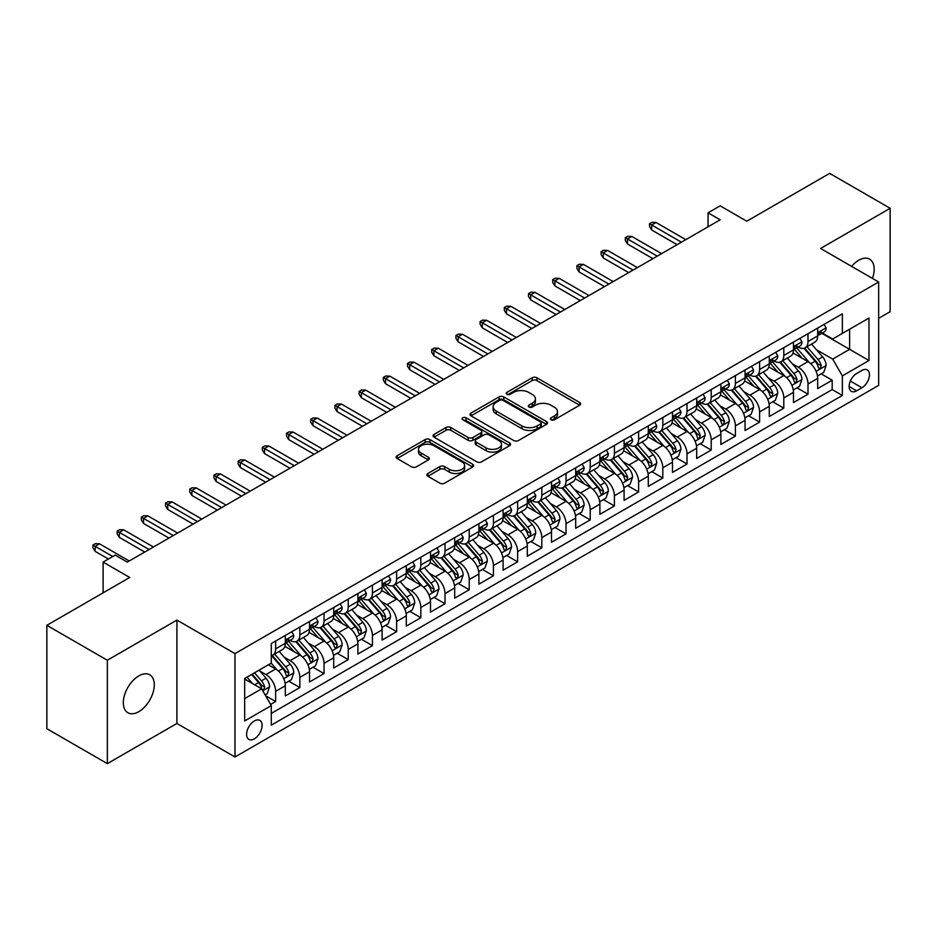 <?xml version="1.0" encoding="UTF-8"?>
<svg xmlns="http://www.w3.org/2000/svg" width="937" height="937" viewBox="0 0 937 937"><rect width="100%" height="100%" fill="white"/><g stroke="black" fill="none" stroke-linecap="round" stroke-linejoin="round"><path stroke-width="1.41" d="M551.085 419.788A2.354 1.359 0 0 0 554.411 419.788L579.64 405.217A3.361 1.944 0 0 0 580.624 403.835A3.361 1.944 0 0 0 579.64 402.465L536.889 377.787A3.361 1.944 0 0 0 532.146 377.787L506.905 392.357A2.354 1.359 0 0 0 506.214 393.317A2.354 1.359 0 0 0 506.905 394.278A2.354 1.359 0 0 0 510.232 394.278L513.499 392.392A10.752 6.208 0 0 1 528.702 392.392L532.263 394.442A10.752 6.208 0 0 1 535.414 398.834A10.752 6.208 0 0 1 532.263 403.226L528.995 405.112A2.354 1.359 0 0 0 528.304 406.072A2.354 1.359 0 0 0 528.995 407.033A2.354 1.359 0 0 0 532.321 407.033L535.589 405.147A10.752 6.208 0 0 1 550.792 405.147L554.353 407.197A10.752 6.208 0 0 1 557.492 411.589A10.752 6.208 0 0 1 554.353 415.981L551.085 417.867A2.354 1.359 0 0 0 550.394 418.827A2.354 1.359 0 0 0 551.085 419.788L551.085 417.867M138.805 711.663A21.902 12.649 120 0 0 153.106 692.361A21.902 12.649 120 0 0 149.756 674.804A21.902 12.649 120 0 0 138.805 675.893A21.902 12.649 120 0 0 124.492 695.195A21.902 12.649 120 0 0 127.854 712.741A21.902 12.649 120 0 0 138.805 711.663M872.452 278.406A21.902 12.649 120 0 0 869.641 259.186A21.902 12.649 120 0 0 858.69 260.263A21.902 12.649 120 0 0 851.592 266.366M254.349 738.836A10.951 6.325 120 0 0 261.505 729.185A10.951 6.325 120 0 0 259.818 720.401A10.951 6.325 120 0 0 254.349 720.951A10.951 6.325 120 0 0 247.192 730.602A10.951 6.325 120 0 0 248.867 739.375A10.951 6.325 120 0 0 254.349 738.836M427.869 473.501A3.361 1.944 0 0 0 426.885 474.872A3.361 1.944 0 0 0 427.869 476.242L439.863 483.176A3.361 1.944 0 0 0 444.618 483.176L472.646 466.989A3.361 1.944 0 0 0 473.63 465.619A3.361 1.944 0 0 0 472.646 464.248L429.884 439.558A3.361 1.944 0 0 0 425.14 439.558L397.112 455.745A3.361 1.944 0 0 0 396.128 457.115A3.361 1.944 0 0 0 397.112 458.486L411.601 466.849A3.361 1.944 0 0 0 416.356 466.849L428.35 459.926A3.361 1.944 0 0 0 429.333 458.556A3.361 1.944 0 0 0 428.35 457.186L421.158 453.039A8.983 5.189 0 0 1 418.523 449.373A8.983 5.189 0 0 1 424.074 444.571A8.983 5.189 0 0 1 433.866 445.696L462.011 461.953A8.983 5.189 0 0 1 464.647 465.619A8.983 5.189 0 0 1 459.095 470.409A8.983 5.189 0 0 1 449.303 469.285L444.618 466.579A3.361 1.944 0 0 0 439.863 466.579L427.869 473.501L427.869 476.242M878.66 318.322L890.15 311.681L890.15 208.295L829.655 173.368L746.777 221.226L720.155 205.847L708.056 212.84L720.155 219.82L127.303 562.106L115.204 555.114L103.105 562.106L103.105 592.84M107.345 660.245L107.345 763.632L176.917 723.469L176.917 620.083L107.345 660.245L46.85 625.319L129.728 577.473L103.105 562.106M176.917 620.083L234.988 653.604L878.66 281.99L878.66 385.376L234.988 756.991L234.988 653.604M890.15 208.295L820.578 248.457L878.66 281.99M513.734 440.519A3.361 1.944 0 0 0 518.489 440.519L546.505 424.344A3.361 1.944 0 0 0 547.489 422.974A3.361 1.944 0 0 0 546.505 421.603L503.755 396.913A3.361 1.944 0 0 0 499.011 396.913L470.983 413.1A3.361 1.944 0 0 0 469.999 414.47A3.361 1.944 0 0 0 470.983 415.841L513.734 440.519M463.721 420.291A2.354 1.359 0 0 1 466.111 420.619L466.111 417.832L509.576 442.92A3.361 1.944 0 0 1 510.56 444.29A3.361 1.944 0 0 1 509.576 445.661L481.548 461.847A3.361 1.944 0 0 1 476.804 461.847L434.042 437.169L446.035 430.294L446.035 427.495L434.042 434.417A3.361 1.944 0 0 0 433.058 435.787A3.361 1.944 0 0 0 434.042 437.169L434.042 434.417M446.035 430.294A3.361 1.944 0 0 1 450.791 430.294L450.791 427.495A3.361 1.944 0 0 0 446.035 427.495M450.791 427.495L468.125 437.509A3.361 1.944 0 0 0 472.88 437.509L480.833 432.917A3.361 1.944 0 0 0 481.817 431.547A3.361 1.944 0 0 0 480.833 430.165L462.784 419.753A2.354 1.359 0 0 1 462.093 418.792A2.354 1.359 0 0 1 463.546 417.539A2.354 1.359 0 0 1 466.111 417.832M107.345 763.632L46.85 728.705L46.85 625.319M270.617 704.425L275.642 701.532L265.604 695.734M259.889 671.056L265.967 674.57A13.692 7.906 60 0 1 275.642 691.33L285.316 685.743L285.316 695.945L299.84 687.559L288.83 681.199M284.087 657.083L290.165 660.597A13.692 7.906 60 0 1 299.84 677.357L309.515 671.77L309.515 681.972L324.038 673.586L313.028 667.238M308.285 643.122L314.363 646.624A13.692 7.906 60 0 1 324.038 663.384L333.713 657.797L333.713 667.999L348.236 659.613L337.226 653.265M332.483 629.149L338.562 632.651A13.692 7.906 60 0 1 348.236 649.423L357.911 643.836L357.911 654.026L372.434 645.652L361.424 639.292M356.681 615.176L362.76 618.689A13.692 7.906 60 0 1 372.434 635.45L382.109 629.863L382.109 640.065L396.632 631.679L385.622 625.319M380.879 601.203L386.958 604.716A13.692 7.906 60 0 1 396.632 621.477L406.307 615.89L406.307 626.092L420.83 617.706L409.82 611.346M405.077 587.23L411.156 590.743A13.692 7.906 60 0 1 420.83 607.504L430.505 601.917L430.505 612.119L445.028 603.733L434.018 597.384M429.275 573.268L435.354 576.77A13.692 7.906 60 0 1 445.028 593.543L454.703 587.944L454.703 598.146L469.226 589.76L458.216 583.411M453.473 559.295L459.552 562.797A13.692 7.906 60 0 1 469.226 579.57L478.901 573.983L478.901 584.173L493.424 575.798L482.414 569.438M477.671 545.322L483.75 548.836A13.692 7.906 60 0 1 493.424 565.597L503.099 560.01L503.099 570.211L517.622 561.825L506.612 555.465M501.869 531.349L507.948 534.863A13.692 7.906 60 0 1 517.622 551.624L527.297 546.037L527.297 556.238L541.82 547.852L530.81 541.492M526.067 517.388L532.146 520.89A13.692 7.906 60 0 1 541.82 537.651L551.495 532.064L551.495 542.265L566.018 533.879L555.009 527.531M550.265 503.415L556.344 506.917A13.692 7.906 60 0 1 566.018 523.689L575.693 518.091L575.693 528.292L590.216 519.918L579.207 513.558M574.463 489.442L580.542 492.944A13.692 7.906 60 0 1 590.216 509.716L599.891 504.129L599.891 514.319L614.414 505.945L603.405 499.585M598.661 475.469L604.74 478.983A13.692 7.906 60 0 1 614.414 495.743L624.089 490.156L624.089 500.358L638.612 491.972L627.603 485.612M622.859 461.496L628.938 465.01A13.692 7.906 60 0 1 638.612 481.77L648.287 476.183L648.287 486.385L662.81 477.999L651.801 471.639M647.057 447.535L653.136 451.037A13.692 7.906 60 0 1 662.81 467.797L672.485 462.21L672.485 472.412L687.008 464.026L675.999 457.678M671.255 433.562L677.334 437.064A13.692 7.906 60 0 1 687.008 453.836L696.683 448.237L696.683 458.439L711.206 450.065L700.197 443.705M695.453 419.589L701.532 423.091A13.692 7.906 60 0 1 711.206 439.863L720.881 434.276L720.881 444.466L735.404 436.092L724.395 429.732M719.651 405.616L725.73 409.129A13.692 7.906 60 0 1 735.404 425.89L745.079 420.303L745.079 430.505L759.602 422.118L748.593 415.759M743.849 391.643L749.928 395.156A13.692 7.906 60 0 1 759.602 411.917L769.277 406.33L769.277 416.532L783.8 408.145L772.791 401.786M768.047 377.681L774.126 381.183A13.692 7.906 60 0 1 783.8 397.944L793.475 392.357L793.475 402.559L807.999 394.172L807.999 383.983A13.692 7.906 -120 0 0 798.324 367.21L792.245 363.708M796.989 387.824L807.999 394.172M285.316 685.743A13.692 7.906 -120 0 0 275.642 668.983L268.38 664.79M309.515 671.77A13.692 7.906 -120 0 0 299.84 655.01L284.871 646.366M333.713 657.797A13.692 7.906 -120 0 0 324.038 641.037L309.069 632.393M357.911 643.836A13.692 7.906 -120 0 0 348.236 627.064L333.267 618.432M382.109 629.863A13.692 7.906 -120 0 0 372.434 613.091L357.465 604.459M406.307 615.89A13.692 7.906 -120 0 0 396.632 599.13L381.664 590.486M430.505 601.917A13.692 7.906 -120 0 0 420.83 585.156L405.862 576.513M454.703 587.944A13.692 7.906 -120 0 0 445.028 571.183L430.06 562.54M478.901 573.983A13.692 7.906 -120 0 0 469.226 557.21L454.258 548.578M503.099 560.01A13.692 7.906 -120 0 0 493.424 543.237L478.456 534.605M527.297 546.037A13.692 7.906 -120 0 0 517.622 529.276L502.654 520.632M551.495 532.064A13.692 7.906 -120 0 0 541.82 515.303L526.852 506.659M575.693 518.091A13.692 7.906 -120 0 0 566.018 501.33L551.05 492.686M599.891 504.129A13.692 7.906 -120 0 0 590.216 487.357L575.248 478.725M624.089 490.156A13.692 7.906 -120 0 0 614.414 473.384L599.446 464.752M648.287 476.183A13.692 7.906 -120 0 0 638.612 459.423L623.644 450.779M672.485 462.21A13.692 7.906 -120 0 0 662.81 445.45L647.842 436.806M696.683 448.237A13.692 7.906 -120 0 0 687.008 431.477L672.04 422.833M720.881 434.276A13.692 7.906 -120 0 0 711.206 417.504L696.238 408.872M745.079 420.303A13.692 7.906 -120 0 0 735.404 403.542L720.436 394.899M769.277 406.33A13.692 7.906 -120 0 0 759.602 389.569L744.634 380.926M793.475 392.357A13.692 7.906 -120 0 0 783.8 375.596L768.832 366.953M861.958 370.431L856.641 373.5A10.612 6.126 120 0 0 849.707 382.846A10.612 6.126 120 0 0 851.335 391.35A10.612 6.126 120 0 0 856.641 390.823L861.958 387.754A10.612 6.126 120 0 0 868.892 378.407A10.612 6.126 120 0 0 867.264 369.904A10.612 6.126 120 0 0 861.958 370.431M244.674 698.592L261.61 688.812L271.285 705.584L271.285 725.144L842.363 395.437L842.363 375.878L832.677 359.105L816.443 349.735M271.285 705.584L244.674 720.951L244.674 678.482L271.285 663.115L271.285 643.555L842.363 313.848L842.363 333.408L868.974 318.041L868.974 360.511L842.363 375.878M290.037 640.404L290.165 640.475A13.692 7.906 60 0 0 297.006 641.154L306.68 635.567A13.692 7.906 -120 0 0 309.515 629.301L309.515 621.477M314.235 626.431L314.363 626.502A13.692 7.906 60 0 0 321.204 627.181L330.878 621.594A13.692 7.906 -120 0 0 333.713 615.328L333.713 607.504M338.433 612.458L338.562 612.54A13.692 7.906 60 0 0 345.402 613.22L355.076 607.621A13.692 7.906 -120 0 0 357.911 601.355L357.911 593.531M362.631 598.497L362.76 598.567A13.692 7.906 60 0 0 369.6 599.247L379.274 593.66A13.692 7.906 -120 0 0 382.109 587.394L382.109 579.57M386.829 584.524L386.958 584.594A13.692 7.906 60 0 0 393.798 585.274L403.472 579.687A13.692 7.906 -120 0 0 406.307 573.421L406.307 565.597M411.027 570.551L411.156 570.621A13.692 7.906 60 0 0 417.996 571.301L427.67 565.714A13.692 7.906 -120 0 0 430.505 559.448L430.505 551.624M435.225 556.578L435.354 556.66A13.692 7.906 60 0 0 442.194 557.328L451.868 551.741A13.692 7.906 -120 0 0 454.703 545.475L454.703 537.651M459.423 542.605L459.552 542.687A13.692 7.906 60 0 0 466.392 543.366L476.066 537.768A13.692 7.906 -120 0 0 478.901 531.502L478.901 523.678M483.621 528.644L483.75 528.714A13.692 7.906 60 0 0 490.59 529.393L500.264 523.806A13.692 7.906 -120 0 0 503.099 517.54L503.099 509.716M507.819 514.671L507.948 514.741A13.692 7.906 60 0 0 514.788 515.42L524.462 509.833A13.692 7.906 -120 0 0 527.297 503.567L527.297 495.743M532.017 500.698L532.146 500.768A13.692 7.906 60 0 0 538.986 501.447L548.66 495.86A13.692 7.906 -120 0 0 551.495 489.594L551.495 481.77M556.215 486.725L556.344 486.807A13.692 7.906 60 0 0 563.184 487.474L572.858 481.887A13.692 7.906 -120 0 0 575.693 475.621L575.693 467.797M580.413 472.763L580.542 472.834A13.692 7.906 60 0 0 587.382 473.513L597.056 467.926A13.692 7.906 -120 0 0 599.891 461.66L599.891 453.836M604.611 458.79L604.74 458.861A13.692 7.906 60 0 0 611.58 459.54L621.254 453.953A13.692 7.906 -120 0 0 624.089 447.687L624.089 439.863M628.809 444.817L628.938 444.888A13.692 7.906 60 0 0 635.778 445.567L645.452 439.98A13.692 7.906 -120 0 0 648.287 433.714L648.287 425.89M653.007 430.844L653.136 430.915A13.692 7.906 60 0 0 659.976 431.594L669.65 426.007A13.692 7.906 -120 0 0 672.485 419.741L672.485 411.917M677.205 416.871L677.334 416.953A13.692 7.906 60 0 0 684.174 417.621L693.848 412.034A13.692 7.906 -120 0 0 696.683 405.768L696.683 397.944M701.403 402.91L701.532 402.98A13.692 7.906 60 0 0 708.372 403.66L718.047 398.073A13.692 7.906 -120 0 0 720.881 391.807L720.881 383.983M725.601 388.937L725.73 389.007A13.692 7.906 60 0 0 732.57 389.687L742.245 384.1A13.692 7.906 -120 0 0 745.079 377.834L745.079 370.01M749.799 374.964L749.928 375.034A13.692 7.906 60 0 0 756.768 375.714L766.443 370.127A13.692 7.906 -120 0 0 769.277 363.861L769.277 356.037M773.997 360.991L774.126 361.061A13.692 7.906 60 0 0 780.966 361.741L790.641 356.154A13.692 7.906 -120 0 0 793.475 349.888L793.475 342.064M271.285 713.408L832.197 389.569L832.197 380.211L817.673 388.586L817.673 378.396A13.692 7.906 -120 0 0 807.999 361.623L793.03 352.98M798.195 347.018L798.324 347.1A13.692 7.906 -120 0 0 805.164 347.779A13.692 7.906 -120 0 0 807.999 341.501L807.999 333.689M805.164 347.779L814.839 342.181A13.692 7.906 -120 0 0 817.673 335.914L817.673 328.091M275.642 641.037L275.642 648.861A13.692 7.906 60 0 1 272.808 655.127A13.692 7.906 60 0 1 271.285 655.677M272.808 655.127L282.482 649.54A13.692 7.906 -120 0 0 285.316 643.274L285.316 635.45M299.84 627.064L299.84 634.888A13.692 7.906 60 0 1 297.006 641.154M324.038 613.091L324.038 620.915A13.692 7.906 60 0 1 321.204 627.181M348.236 599.13L348.236 606.953A13.692 7.906 60 0 1 345.402 613.22M372.434 585.156L372.434 592.98A13.692 7.906 60 0 1 369.6 599.247M396.632 571.183L396.632 579.007A13.692 7.906 60 0 1 393.798 585.274M420.83 557.21L420.83 565.034A13.692 7.906 60 0 1 417.996 571.301M445.028 543.237L445.028 551.061A13.692 7.906 60 0 1 442.194 557.328M469.226 529.276L469.226 537.1A13.692 7.906 60 0 1 466.392 543.366M493.424 515.303L493.424 523.127A13.692 7.906 60 0 1 490.59 529.393M517.622 501.33L517.622 509.154A13.692 7.906 60 0 1 514.788 515.42M541.82 487.357L541.82 495.181A13.692 7.906 60 0 1 538.986 501.447M566.018 473.384L566.018 481.208A13.692 7.906 60 0 1 563.184 487.474M590.216 459.423L590.216 467.247A13.692 7.906 60 0 1 587.382 473.513M614.414 445.45L614.414 453.274A13.692 7.906 60 0 1 611.58 459.54M638.612 431.477L638.612 439.301A13.692 7.906 60 0 1 635.778 445.567M662.81 417.504L662.81 425.328A13.692 7.906 60 0 1 659.976 431.594M687.008 403.531L687.008 411.355A13.692 7.906 60 0 1 684.174 417.621M711.206 389.569L711.206 397.393A13.692 7.906 60 0 1 708.372 403.66M735.404 375.596L735.404 383.42A13.692 7.906 60 0 1 732.57 389.687M759.602 361.623L759.602 369.447A13.692 7.906 60 0 1 756.768 375.714M783.8 347.65L783.8 355.474A13.692 7.906 60 0 1 780.966 361.741M783.8 397.944L783.8 408.145M759.602 411.917L759.602 422.118M735.404 425.89L735.404 436.092M711.206 439.863L711.206 450.065M687.008 453.836L687.008 464.026M662.81 467.797L662.81 477.999M638.612 481.77L638.612 491.972M614.414 495.743L614.414 505.945M590.216 509.716L590.216 519.918M566.018 523.689L566.018 533.879M541.82 537.651L541.82 547.852M517.622 551.624L517.622 561.825M493.424 565.597L493.424 575.798M469.226 579.57L469.226 589.76M445.028 593.543L445.028 603.733M420.83 607.504L420.83 617.706M396.632 621.477L396.632 631.679M372.434 635.45L372.434 645.652M348.236 649.423L348.236 659.613M324.038 663.384L324.038 673.586M299.84 677.357L299.84 687.559M275.642 691.33L275.642 701.532M261.61 688.812L244.674 679.032M832.677 359.105L849.613 349.325L849.613 329.215L868.974 318.041M821.901 333.326L868.974 360.511M822.393 333.057L832.677 338.995L842.363 333.408M176.917 723.469L234.988 756.991M708.056 212.84L708.056 226.813M821.187 373.851L832.197 380.211M832.197 389.569L842.363 395.437M552.022 420.116L554.353 418.769A10.752 6.208 0 0 0 557.492 414.388L557.492 411.589M535.414 398.834L535.414 401.633A10.752 6.208 0 0 1 532.263 406.014L529.932 407.361M579.605 405.241L536.889 380.586A3.361 1.944 0 0 0 532.146 380.586L507.842 394.606M546.47 424.367L503.755 399.712A3.361 1.944 0 0 0 499.011 399.712L471.03 415.864M540.579 423.934A2.354 1.359 0 0 0 541.258 422.974A2.354 1.359 0 0 0 540.579 422.013L503.04 400.345A2.354 1.359 0 0 0 499.714 400.345L496.27 402.336A10.752 6.208 0 0 0 493.131 406.717A10.752 6.208 0 0 0 496.27 411.109L521.932 425.913A10.752 6.208 0 0 0 537.124 425.913L540.579 423.934L540.579 426.722A2.354 1.359 0 0 0 541.258 425.761L541.258 422.974M493.131 406.717L493.131 409.516A10.752 6.208 0 0 0 496.27 413.908L496.27 411.109M540.579 426.722L537.124 428.713A10.752 6.208 0 0 1 521.932 428.713L496.27 413.908M450.791 430.294L468.125 440.296A3.361 1.944 0 0 0 472.88 440.296L480.833 435.705A3.361 1.944 0 0 0 481.817 434.335L481.817 431.547M466.111 420.619L509.529 445.696M486.127 447.898A8.983 5.189 0 0 0 495.919 449.022A8.983 5.189 0 0 0 501.459 444.232A8.983 5.189 0 0 0 498.824 440.554L488.915 434.838A3.361 1.944 0 0 0 484.16 434.838L476.207 439.43A3.361 1.944 0 0 0 475.223 440.8A3.361 1.944 0 0 0 476.207 442.17L486.127 447.898L486.127 450.685A8.983 5.189 0 0 0 495.919 451.81A8.983 5.189 0 0 0 501.459 447.019L501.459 444.232M475.223 440.8L475.223 443.588A3.361 1.944 0 0 0 476.207 444.958L476.207 442.17M486.127 450.685L476.207 444.958M464.647 465.619L464.647 468.418A8.983 5.189 0 0 1 459.095 473.208A8.983 5.189 0 0 1 449.303 472.084L444.618 469.367A3.361 1.944 0 0 0 439.863 469.367L427.916 476.277M418.523 449.373L418.523 452.161A8.983 5.189 0 0 0 421.158 455.827L421.158 453.039M428.35 457.186L428.35 459.926L421.158 455.827M472.599 467.013L429.884 442.358A3.361 1.944 0 0 0 425.14 442.358L397.159 458.509M817.474 375.995L823.728 372.387L826.141 365.395A9.065 5.235 -120 0 0 822.616 356.88L811.559 344.078M809.345 362.514L796.708 347.885M802.154 358.25L794.822 349.759A21.727 12.544 -120 0 0 794.143 348.997M803.934 348.271L815.108 361.213A9.065 5.235 60 0 1 818.341 367.456L819.008 368.534L820.226 368.358L821.245 365.781A9.065 5.235 -120 0 0 818.013 359.539L806.956 346.737M804.59 348.049L816.607 361.963A4.615 2.67 60 0 1 817.767 363.779L821.245 365.781M824.091 324.389L826.141 327.95A9.065 5.235 60 0 1 824.267 331.967L819.676 334.626A9.065 5.235 -120 0 0 821.245 332.53L821.058 331.733M817.978 335.048L818.013 335.048A9.065 5.235 -120 0 0 819.676 334.626M820.074 331.862L821.245 332.53C820.683 331.171 819.711 331.721 818.341 334.204A9.065 5.235 60 0 1 817.673 335.505M681.445 242.179L651.683 224.997L651.683 230.022L649.505 226.531L649.505 223.732L651.683 224.997L656.029 222.479L685.802 239.661M651.683 230.022L677.088 244.686M649.505 223.732L651.918 222.338L656.029 222.479M793.276 389.968L799.53 386.349L801.943 379.368A9.065 5.235 -120 0 0 798.418 370.853L787.361 358.051M785.147 376.475L772.51 361.846M777.956 372.223L770.624 363.732A21.727 12.544 -120 0 0 769.945 362.97M779.736 362.232L790.91 375.187A9.065 5.235 60 0 1 794.143 381.429L794.81 382.507L796.028 382.331L797.047 379.754A9.065 5.235 -120 0 0 793.815 373.512L782.758 360.71M780.392 362.022L792.409 375.936A4.615 2.67 60 0 1 793.569 377.74L797.047 379.754M769.078 403.929L775.332 400.322L777.745 393.341A9.065 5.235 -120 0 0 774.22 384.826L763.163 372.024M760.949 390.448L748.312 375.819M753.758 386.196L746.426 377.705A21.727 12.544 -120 0 0 745.747 376.943M755.538 376.205L766.712 389.16A9.065 5.235 60 0 1 769.945 395.402L770.612 396.48L771.83 396.304L772.849 393.727A9.065 5.235 -120 0 0 769.617 387.473L758.56 374.671M756.194 375.995L768.211 389.909A4.615 2.67 60 0 1 769.371 391.713L772.849 393.727M744.88 417.902L751.134 414.295L753.547 407.314A9.065 5.235 -120 0 0 750.022 398.799L738.965 385.997M736.751 404.421L724.114 389.792M729.56 400.158L722.228 391.666A21.727 12.544 -120 0 0 721.549 390.916M731.34 390.179L742.514 403.121A9.065 5.235 60 0 1 745.747 409.375L746.414 410.441L747.632 410.277L748.651 407.7A9.065 5.235 -120 0 0 745.419 401.446L734.362 388.644M731.996 389.968L744.013 403.882A4.615 2.67 60 0 1 745.173 405.686L748.651 407.7M720.682 431.875L726.936 428.268L729.349 421.275A9.065 5.235 -120 0 0 725.824 412.76L714.767 399.958M712.553 418.394L699.916 403.765M705.362 414.131L698.03 405.639A21.727 12.544 -120 0 0 697.351 404.889M707.142 404.152L718.316 417.094A9.065 5.235 60 0 1 721.549 423.337L722.216 424.414L723.434 424.25L724.453 421.662A9.065 5.235 -120 0 0 721.221 415.419L710.164 402.617M707.798 403.941L719.815 417.843A4.615 2.67 60 0 1 720.975 419.659L724.453 421.662M799.893 338.362L801.943 341.923A9.065 5.235 60 0 1 800.069 345.94L795.478 348.587A9.065 5.235 -120 0 0 797.047 346.503L796.86 345.694M793.78 349.021L793.815 349.021A9.065 5.235 -120 0 0 795.478 348.587M795.876 345.823L797.047 346.503C796.485 345.132 795.513 345.694 794.143 348.177A9.065 5.235 60 0 1 793.475 349.466M657.247 256.152L627.485 238.958L627.485 243.995L625.307 240.504L625.307 237.705L627.485 238.958L631.831 236.452L661.604 253.634M627.485 243.995L652.89 258.659M625.307 237.705L627.72 236.311L631.831 236.452M775.695 352.335L777.745 355.896A9.065 5.235 60 0 1 775.871 359.913L771.28 362.56A9.065 5.235 -120 0 0 772.849 360.476L772.662 359.667M769.582 362.982L769.617 362.982A9.065 5.235 -120 0 0 771.28 362.56M771.678 359.796L772.849 360.476C772.287 359.105 771.315 359.667 769.945 362.15A9.065 5.235 60 0 1 769.277 363.439M633.049 270.114L603.287 252.931L603.287 257.968L601.109 254.466L601.109 251.678L603.287 252.931L607.633 250.413L637.406 267.607M603.287 257.968L628.692 272.632M601.109 251.678L603.522 250.284L607.633 250.413M751.497 366.308L753.547 369.869A9.065 5.235 60 0 1 751.673 373.875L747.082 376.533A9.065 5.235 -120 0 0 748.651 374.449L748.464 373.64M745.383 376.955L745.419 376.955A9.065 5.235 -120 0 0 747.082 376.533M747.48 373.769L748.651 374.449C748.089 373.078 747.117 373.64 745.747 376.124A9.065 5.235 60 0 1 745.079 377.412M608.851 284.087L579.089 266.904L579.089 271.929L576.911 268.439L576.911 265.651L579.089 266.904L583.435 264.386L613.208 281.568M579.089 271.929L604.494 286.605M576.911 265.651L579.324 264.246L583.435 264.386M727.299 380.27L729.349 383.842A9.065 5.235 60 0 1 727.475 387.848L722.884 390.506A9.065 5.235 -120 0 0 724.453 388.41L724.266 387.613M721.185 390.928L721.221 390.928A9.065 5.235 -120 0 0 722.884 390.506M723.282 387.742L724.453 388.41C723.891 387.051 722.919 387.613 721.549 390.097A9.065 5.235 60 0 1 720.881 391.385M584.653 298.06L554.891 280.877L554.891 285.902L552.713 282.412L552.713 279.613L554.891 280.877L559.237 278.359L589.01 295.542M554.891 285.902L580.296 300.578M552.713 279.613L555.126 278.219L559.237 278.359M696.484 445.848L702.738 442.241L705.151 435.248A9.065 5.235 -120 0 0 701.626 426.733L690.569 413.931M688.355 432.367L675.718 417.738M681.164 428.104L673.832 419.612A21.727 12.544 -120 0 0 673.153 418.851M682.944 418.113L694.118 431.067A9.065 5.235 60 0 1 697.351 437.31L698.018 438.387L699.236 438.211L700.255 435.635A9.065 5.235 -120 0 0 697.023 429.392L685.966 416.59M683.6 417.902L695.617 431.816A4.615 2.67 60 0 1 696.777 433.632L700.255 435.635M703.101 394.243L705.151 397.803A9.065 5.235 60 0 1 703.277 401.821L698.686 404.479A9.065 5.235 -120 0 0 700.255 402.383L700.068 401.586M696.987 404.901L697.023 404.901A9.065 5.235 -120 0 0 698.686 404.479M699.084 401.715L700.255 402.383C699.693 401.024 698.721 401.575 697.351 404.058A9.065 5.235 60 0 1 696.683 405.358M560.455 312.033L530.693 294.85L530.693 299.875L528.515 296.385L528.515 293.586L530.693 294.85L535.039 292.332L564.812 309.515M530.693 299.875L556.098 314.539M528.515 293.586L530.928 292.192L535.039 292.332M672.286 459.821L678.54 456.202L680.953 449.221A9.065 5.235 -120 0 0 677.428 440.706L666.371 427.904M664.157 446.328L651.52 431.699M656.966 442.077L649.634 433.585A21.727 12.544 -120 0 0 648.954 432.824M658.746 432.086L669.92 445.04A9.065 5.235 60 0 1 673.153 451.283L673.82 452.36L675.038 452.184L676.057 449.608A9.065 5.235 -120 0 0 672.825 443.365L661.768 430.563M659.402 431.875L671.419 445.789A4.615 2.67 60 0 1 672.579 447.593L676.057 449.608M678.903 408.216L680.953 411.776A9.065 5.235 60 0 1 679.079 415.794L674.488 418.441A9.065 5.235 -120 0 0 676.057 416.356L675.87 415.548M672.789 418.874L672.825 418.874A9.065 5.235 -120 0 0 674.488 418.441M674.886 415.677L676.057 416.356C675.495 414.986 674.523 415.548 673.153 418.031A9.065 5.235 60 0 1 672.485 419.319M536.257 325.994L506.495 308.812L506.495 313.848L504.317 310.358L504.317 307.559L506.495 308.812L510.841 306.305L540.614 323.488M506.495 313.848L531.9 328.512M504.317 307.559L506.73 306.165L510.841 306.305M648.088 473.782L654.342 470.175L656.755 463.194A9.065 5.235 -120 0 0 653.23 454.679L642.173 441.877M639.959 460.301L627.322 445.672M632.768 456.05L625.436 447.558A21.727 12.544 -120 0 0 624.756 446.797M634.548 446.059L645.722 459.001A9.065 5.235 60 0 1 648.954 465.256L649.622 466.333L650.84 466.157L651.859 463.581A9.065 5.235 -120 0 0 648.627 457.326L637.57 444.525M635.204 445.848L647.221 459.762A4.615 2.67 60 0 1 648.381 461.566L651.859 463.581M654.705 422.189L656.755 425.749A9.065 5.235 60 0 1 654.881 429.767L650.29 432.414A9.065 5.235 -120 0 0 651.859 430.329L651.672 429.521M648.591 432.835L648.627 432.835A9.065 5.235 -120 0 0 650.29 432.414M650.688 429.65L651.859 430.329C651.297 428.959 650.325 429.521 648.954 432.004A9.065 5.235 60 0 1 648.287 433.292M512.059 339.967L482.297 322.785L482.297 327.821L480.119 324.319L480.119 321.532L482.297 322.785L486.643 320.267L516.416 337.461M482.297 327.821L507.702 342.485M480.119 321.532L482.532 320.138L486.643 320.267M623.89 487.755L630.144 484.148L632.557 477.156A9.065 5.235 -120 0 0 629.032 468.652L617.975 455.85M615.761 474.274L603.123 459.645M608.57 470.011L601.238 461.519A21.727 12.544 -120 0 0 600.558 460.77M610.35 460.032L621.524 472.974A9.065 5.235 60 0 1 624.756 479.229L625.424 480.294L626.642 480.131L627.661 477.554A9.065 5.235 -120 0 0 624.429 471.299L613.372 458.498M611.006 459.821L623.023 473.735A4.615 2.67 60 0 1 624.183 475.539L627.661 477.554M630.507 436.162L632.557 439.722A9.065 5.235 60 0 1 630.683 443.728L626.092 446.387A9.065 5.235 -120 0 0 627.661 444.302L627.474 443.494M624.393 446.808L624.429 446.808A9.065 5.235 -120 0 0 626.092 446.387M626.49 443.623L627.661 444.302C627.099 442.932 626.127 443.494 624.756 445.977A9.065 5.235 60 0 1 624.089 447.265M487.861 353.94L458.099 336.758L458.099 341.782L455.921 338.292L455.921 335.505L458.099 336.758L462.456 334.24L492.218 351.422M458.099 341.782L483.504 356.458M455.921 335.505L458.334 334.099L462.456 334.24M599.692 501.728L605.946 498.121L608.359 491.129A9.065 5.235 -120 0 0 604.833 482.614L593.777 469.812M591.563 488.247L578.925 473.618M584.372 483.984L577.04 475.492A21.727 12.544 -120 0 0 576.36 474.743M586.152 474.005L597.326 486.947A9.065 5.235 60 0 1 600.558 493.19L601.226 494.267L602.444 494.092L603.463 491.515A9.065 5.235 -120 0 0 600.23 485.272L589.174 472.471M586.808 473.794L598.825 487.697A4.615 2.67 60 0 1 599.985 489.512L603.463 491.515M606.309 450.123L608.359 453.695A9.065 5.235 60 0 1 606.485 457.701L601.894 460.36A9.065 5.235 -120 0 0 603.463 458.263L603.276 457.467M600.195 460.781L600.23 460.781A9.065 5.235 -120 0 0 601.894 460.36M602.292 457.596L603.463 458.263C602.901 456.905 601.929 457.455 600.558 459.95A9.065 5.235 60 0 1 599.891 461.238M463.663 367.913L433.901 350.731L433.901 355.755L431.723 352.265L431.723 349.466L433.901 350.731L438.258 348.213L468.02 365.395M433.901 355.755L459.306 370.431M431.723 349.466L434.136 348.072L438.258 348.213M575.494 515.701L581.748 512.094L584.161 505.102A9.065 5.235 -120 0 0 580.635 496.587L569.579 483.785M567.365 502.22L554.727 487.591M560.174 497.957L552.842 489.465A21.727 12.544 -120 0 0 552.162 488.704M561.954 487.966L573.128 500.92A9.065 5.235 60 0 1 576.36 507.163L577.028 508.241L578.246 508.065L579.265 505.488A9.065 5.235 -120 0 0 576.032 499.245L564.976 486.444M562.61 487.755L574.627 501.67A4.615 2.67 60 0 1 575.786 503.474L579.265 505.488M582.111 464.096L584.161 467.657A9.065 5.235 60 0 1 582.287 471.674L577.696 474.333A9.065 5.235 -120 0 0 579.265 472.236L579.078 471.44M575.997 474.754L576.032 474.754A9.065 5.235 -120 0 0 577.696 474.333M578.094 471.557L579.265 472.236C578.703 470.878 577.731 471.428 576.36 473.911A9.065 5.235 60 0 1 575.693 475.211M439.465 381.886L409.703 364.704L409.703 369.728L407.525 366.238L407.525 363.439L409.703 364.704L414.06 362.186L443.822 379.368M409.703 369.728L435.108 384.393M407.525 363.439L409.937 362.045L414.06 362.186M551.296 529.674L557.55 526.055L559.963 519.075A9.065 5.235 -120 0 0 556.437 510.56L545.381 497.758M543.167 516.182L530.529 501.553M535.976 511.93L528.644 503.438A21.727 12.544 -120 0 0 527.964 502.677M537.756 501.939L548.93 514.893A9.065 5.235 60 0 1 552.162 521.136L552.83 522.214L554.048 522.038L555.067 519.461A9.065 5.235 -120 0 0 551.834 513.218L540.778 500.417M538.412 501.728L550.429 515.643A4.615 2.67 60 0 1 551.588 517.447L555.067 519.461M557.913 478.069L559.963 481.63A9.065 5.235 60 0 1 558.089 485.647L553.498 488.294A9.065 5.235 -120 0 0 555.067 486.209L554.88 485.401M551.799 488.727L551.834 488.727A9.065 5.235 -120 0 0 553.498 488.294M553.896 485.53L555.067 486.209C554.505 484.839 553.533 485.401 552.162 487.884A9.065 5.235 60 0 1 551.495 489.173M415.267 395.847L385.505 378.665L385.505 383.702L383.327 380.211L383.327 377.412L385.505 378.665L389.862 376.159L419.624 393.341M385.505 383.702L410.91 398.366M383.327 377.412L385.739 376.018L389.862 376.159M527.098 543.636L533.352 540.028L535.765 533.048A9.065 5.235 -120 0 0 532.239 524.533L521.183 511.731M518.969 530.155L506.331 515.526M511.778 525.891L504.446 517.411A21.727 12.544 -120 0 0 503.766 516.65M513.558 515.912L524.732 528.855A9.065 5.235 60 0 1 527.964 535.109L528.632 536.187L529.85 536.011L530.869 533.434A9.065 5.235 -120 0 0 527.636 527.18L516.58 514.378M514.214 515.701L526.231 529.616A4.615 2.67 60 0 1 527.39 531.42L530.869 533.434M533.715 492.042L535.765 495.603A9.065 5.235 60 0 1 533.891 499.62L529.3 502.267A9.065 5.235 -120 0 0 530.869 500.182L530.682 499.374M527.601 502.689L527.636 502.689A9.065 5.235 -120 0 0 529.3 502.267M529.698 499.503L530.869 500.182C530.307 498.812 529.335 499.374 527.964 501.857A9.065 5.235 60 0 1 527.297 503.146M391.069 409.82L361.307 392.638L361.307 397.675L359.129 394.172L359.129 391.385L361.307 392.638L365.664 390.12L395.426 407.314M361.307 397.675L386.712 412.339M359.129 391.385L361.541 389.979L365.664 390.12M502.9 557.609L509.154 554.001L511.567 547.009A9.065 5.235 -120 0 0 508.041 538.494L496.985 525.704M494.771 544.128L482.133 529.499M487.58 539.864L480.248 531.373A21.727 12.544 -120 0 0 479.568 530.623M489.36 529.885L500.534 542.828A9.065 5.235 60 0 1 503.766 549.082L504.434 550.148L505.652 549.984L506.671 547.395A9.065 5.235 -120 0 0 503.438 541.153L492.382 528.351M490.016 529.674L502.033 543.589A4.615 2.67 60 0 1 503.192 545.393L506.671 547.395M509.517 506.015L511.567 509.576A9.065 5.235 60 0 1 509.693 513.581L505.102 516.24A9.065 5.235 -120 0 0 506.671 514.155L506.484 513.347M503.403 516.662L503.438 516.662A9.065 5.235 -120 0 0 505.102 516.24M505.5 513.476L506.671 514.155C506.109 512.785 505.137 513.347 503.766 515.83A9.065 5.235 60 0 1 503.099 517.119M366.871 423.793L337.109 406.611L337.109 411.636L334.931 408.145L334.931 405.358L337.109 406.611L341.466 404.093L371.228 421.275M337.109 411.636L362.514 426.312M334.931 405.358L337.343 403.952L341.466 404.093M478.702 571.582L484.956 567.974L487.369 560.982A9.065 5.235 -120 0 0 483.843 552.467L472.787 539.665M470.573 558.101L457.935 543.472M463.382 553.837L456.05 545.346A21.727 12.544 -120 0 0 455.37 544.596M465.162 543.858L476.336 556.801A9.065 5.235 60 0 1 479.568 563.043L480.236 564.121L481.454 563.945L482.473 561.368A9.065 5.235 -120 0 0 479.24 555.126L468.184 542.324M465.818 543.647L477.835 557.55A4.615 2.67 60 0 1 478.994 559.366L482.473 561.368M485.319 519.976L487.369 523.549A9.065 5.235 60 0 1 485.495 527.554L480.904 530.213A9.065 5.235 -120 0 0 482.473 528.117L482.286 527.32M479.205 530.635L479.24 530.635A9.065 5.235 -120 0 0 480.904 530.213M481.302 527.449L482.473 528.117C481.911 526.758 480.939 527.308 479.568 529.803A9.065 5.235 60 0 1 478.901 531.092M342.673 437.766L312.911 420.584L312.911 425.609L310.733 422.118L310.733 419.319L312.911 420.584L317.268 418.066L347.03 435.248M312.911 425.609L338.316 440.285M310.733 419.319L313.145 417.925L317.268 418.066M454.504 585.555L460.758 581.947L463.171 574.955A9.065 5.235 -120 0 0 459.645 566.44L448.589 553.638M446.375 572.074L433.737 557.433M439.184 567.81L431.852 559.319A21.727 12.544 -120 0 0 431.172 558.557M440.964 557.82L452.138 570.774A9.065 5.235 60 0 1 455.37 577.016L456.038 578.094L457.256 577.918L458.275 575.341A9.065 5.235 -120 0 0 455.042 569.099L443.986 556.297M441.62 557.609L453.637 571.523A4.615 2.67 60 0 1 454.796 573.327L458.275 575.341M461.121 533.949L463.171 537.51A9.065 5.235 60 0 1 461.297 541.527L456.706 544.186A9.065 5.235 -120 0 0 458.275 542.09L458.088 541.281M455.007 544.608L455.042 544.608A9.065 5.235 -120 0 0 456.706 544.186M457.104 541.41L458.275 542.09C457.713 540.731 456.741 541.281 455.37 543.765A9.065 5.235 60 0 1 454.703 545.053M318.475 451.739L288.713 434.545L288.713 439.582L286.535 436.092L286.535 433.292L288.713 434.545L293.07 432.039L322.832 449.221M288.713 439.582L314.118 454.246M286.535 433.292L288.947 431.898L293.07 432.039M430.306 599.528L436.56 595.909L438.973 588.928A9.065 5.235 -120 0 0 435.447 580.413L424.391 567.611M422.177 586.035L409.539 571.406M414.986 581.783L407.654 573.292A21.727 12.544 -120 0 0 406.974 572.53M416.766 571.793L427.94 584.747A9.065 5.235 60 0 1 431.172 590.989L431.84 592.067L433.058 591.891L434.077 589.314A9.065 5.235 -120 0 0 430.844 583.06L419.788 570.27M417.422 571.582L429.439 585.496A4.615 2.67 60 0 1 430.598 587.3L434.077 589.314M436.923 547.922L438.973 551.483A9.065 5.235 60 0 1 437.099 555.5L432.507 558.147A9.065 5.235 -120 0 0 434.077 556.063L433.89 555.254M430.809 558.581L430.844 558.581A9.065 5.235 -120 0 0 432.507 558.147M432.906 555.383L434.077 556.063C433.515 554.692 432.543 555.254 431.172 557.738A9.065 5.235 60 0 1 430.505 559.026M294.277 465.701L264.515 448.518L264.515 453.555L262.337 450.053L262.337 447.265L264.515 448.518L268.872 446.012L298.634 463.194M264.515 453.555L289.92 468.219M262.337 447.265L264.749 445.871L268.872 446.012M406.108 613.489L412.362 609.882L414.775 602.901A9.065 5.235 -120 0 0 411.249 594.386L400.193 581.584M397.979 600.008L385.341 585.379M390.788 595.745L383.456 587.253A21.727 12.544 -120 0 0 382.776 586.503M392.568 585.766L403.742 598.708A9.065 5.235 60 0 1 406.974 604.962L407.642 606.04L408.86 605.864L409.879 603.287A9.065 5.235 -120 0 0 406.646 597.033L395.59 584.231M393.224 585.555L405.241 599.469A4.615 2.67 60 0 1 406.4 601.273L409.879 603.287M412.725 561.895L414.775 565.456A9.065 5.235 60 0 1 412.901 569.462L408.309 572.12A9.065 5.235 -120 0 0 409.879 570.036L409.692 569.227M406.611 572.542L406.646 572.542A9.065 5.235 -120 0 0 408.309 572.12M408.708 569.356L409.879 570.036C409.317 568.665 408.345 569.227 406.974 571.711A9.065 5.235 60 0 1 406.307 572.999M270.079 479.674L240.317 462.491L240.317 467.516L238.139 464.026L238.139 461.238L240.317 462.491L244.674 459.973L274.436 477.156M240.317 467.516L265.721 482.192M238.139 461.238L240.551 459.833L244.674 459.973M381.909 627.462L388.164 623.855L390.577 616.862A9.065 5.235 -120 0 0 387.051 608.347L375.995 595.557M373.781 613.981L361.143 599.352M366.59 609.718L359.258 601.226A21.727 12.544 -120 0 0 358.578 600.476M368.37 599.739L379.544 612.681A9.065 5.235 60 0 1 382.776 618.935L383.444 620.001L384.662 619.837L385.681 617.249A9.065 5.235 -120 0 0 382.448 611.006L371.392 598.204M369.026 599.528L381.043 613.442A4.615 2.67 60 0 1 382.202 615.246L385.681 617.249M388.527 575.868L390.577 579.429A9.065 5.235 60 0 1 388.703 583.435L384.111 586.093A9.065 5.235 -120 0 0 385.681 584.009L385.494 583.201M382.413 586.515L382.448 586.515A9.065 5.235 -120 0 0 384.111 586.093M384.51 583.329L385.681 584.009C385.119 582.638 384.147 583.201 382.776 585.684A9.065 5.235 60 0 1 382.109 586.972M245.881 493.647L216.119 476.464L216.119 481.489L213.941 477.999L213.941 475.211L216.119 476.464L220.476 473.946L250.238 491.129M216.119 481.489L241.523 496.165M213.941 475.211L216.353 473.806L220.476 473.946M357.711 641.435L363.966 637.828L366.379 630.835A9.065 5.235 -120 0 0 362.853 622.32L351.797 609.518M349.583 627.954L336.945 613.325M342.392 623.691L335.059 615.199A21.727 12.544 -120 0 0 334.38 614.438M344.172 613.712L355.346 626.654A9.065 5.235 60 0 1 358.578 632.897L359.246 633.974L360.464 633.799L361.483 631.222A9.065 5.235 -120 0 0 358.25 624.979L347.194 612.177M344.828 613.501L356.845 627.403A4.615 2.67 60 0 1 358.004 629.219L361.483 631.222M364.329 589.83L366.379 593.39A9.065 5.235 60 0 1 364.505 597.408L359.913 600.067A9.065 5.235 -120 0 0 361.483 597.97L361.295 597.174M358.215 600.488L358.25 600.488A9.065 5.235 -120 0 0 359.913 600.067M360.312 597.302L361.483 597.97C360.921 596.611 359.949 597.162 358.578 599.645A9.065 5.235 60 0 1 357.911 600.945M221.682 507.62L191.921 490.438L191.921 495.462L189.742 491.972L189.742 489.173L191.921 490.438L196.278 487.919L226.04 505.102M191.921 495.462L217.325 510.126M189.742 489.173L192.155 487.779L196.278 487.919M333.513 655.408L339.768 651.789L342.181 644.808A9.065 5.235 -120 0 0 338.655 636.293L327.599 623.492M325.385 641.927L312.747 627.286M318.193 637.664L310.861 629.172A21.727 12.544 -120 0 0 310.182 628.411M319.974 627.673L331.148 640.627A9.065 5.235 60 0 1 334.38 646.87L335.048 647.947L336.266 647.772L337.285 645.195A9.065 5.235 -120 0 0 334.052 638.952L322.996 626.15M320.63 627.462L332.647 641.376A4.615 2.67 60 0 1 333.806 643.18L337.285 645.195M340.131 603.803L342.181 607.363A9.065 5.235 60 0 1 340.307 611.381L335.715 614.028A9.065 5.235 -120 0 0 337.285 611.943L337.097 611.135M334.017 614.461L334.052 614.461A9.065 5.235 -120 0 0 335.715 614.028M336.114 611.264L337.285 611.943C336.723 610.584 335.751 611.135 334.38 613.618A9.065 5.235 60 0 1 333.713 614.906M197.484 521.593L167.723 504.399L167.723 509.435L165.544 505.945L165.544 503.146L167.723 504.399L172.08 501.892L201.842 519.075M167.723 509.435L193.127 524.099M165.544 503.146L167.957 501.752L172.08 501.892M309.315 669.369L315.57 665.762L317.983 658.781A9.065 5.235 -120 0 0 314.457 650.266L303.401 637.465M301.187 655.888L288.549 641.259M293.995 651.637L286.663 643.145A21.727 12.544 -120 0 0 285.984 642.384M295.776 641.646L306.949 654.6A9.065 5.235 60 0 1 310.182 660.843L310.85 661.92L312.068 661.745L313.087 659.168A9.065 5.235 -120 0 0 309.854 652.913L298.798 640.123M296.432 641.435L308.449 655.35A4.615 2.67 60 0 1 309.608 657.153L313.087 659.168M315.933 617.776L317.983 621.336A9.065 5.235 60 0 1 316.109 625.354L311.517 628.001A9.065 5.235 -120 0 0 313.087 625.916L312.899 625.108M309.819 628.434L309.854 628.434A9.065 5.235 -120 0 0 311.517 628.001M311.916 625.237L313.087 625.916C312.525 624.546 311.552 625.108 310.182 627.591A9.065 5.235 60 0 1 309.515 628.879M173.286 535.554L143.525 518.372L143.525 523.408L141.346 519.906L141.346 517.119L143.525 518.372L147.882 515.865L177.643 533.048M143.525 523.408L168.929 538.072M141.346 517.119L143.759 515.725L147.882 515.865M285.117 683.342L291.372 679.735L293.785 672.754A9.065 5.235 -120 0 0 290.259 664.239L279.203 651.438M276.989 669.861L271.203 663.162M269.797 665.598L268.86 664.509M271.578 655.619L282.751 668.561A9.065 5.235 60 0 1 285.984 674.816L286.652 675.893L287.87 675.718L288.889 673.141A9.065 5.235 -120 0 0 285.656 666.886L274.6 654.085M272.234 655.408L284.251 669.323A4.615 2.67 60 0 1 285.41 671.126L288.889 673.141M291.735 631.749L293.785 635.309A9.065 5.235 60 0 1 291.911 639.315L287.319 641.974A9.065 5.235 -120 0 0 288.889 639.889L288.701 639.081M285.621 642.395L285.656 642.395A9.065 5.235 -120 0 0 287.319 641.974M287.718 639.21L288.889 639.889C288.327 638.519 287.354 639.081 285.984 641.564A9.065 5.235 60 0 1 285.316 642.852M149.088 549.527L119.327 532.345L119.327 537.37L117.148 533.879L117.148 531.092L119.327 532.345L123.684 529.827L153.445 547.009M119.327 537.37L144.731 552.045M117.148 531.092L119.561 529.686L123.684 529.827M265.112 694.891L267.174 693.708L269.587 686.716A9.065 5.235 -120 0 0 266.061 678.201L259.104 670.142M252.603 683.612L247.005 677.135M245.599 679.571L244.674 678.493M251.596 674.476L258.553 682.534A9.065 5.235 60 0 1 261.798 688.789L262.454 689.855L263.672 689.691L264.691 687.102A9.065 5.235 -120 0 0 261.458 680.859L254.501 672.801M252.158 674.148L260.053 683.284A4.615 2.67 60 0 1 261.212 685.099L264.691 687.102M112.791 556.519L95.129 546.318L95.129 551.343L92.95 547.852L92.95 545.053L95.129 546.318L99.486 543.8L129.247 560.982M95.129 551.343L108.434 559.026M92.95 545.053L95.363 543.659L99.486 543.8M265.967 674.57L275.642 668.983M290.165 660.597L299.84 655.01M314.363 646.624L324.038 641.037M338.562 632.651L348.236 627.064M362.76 618.689L372.434 613.091M386.958 604.716L396.632 599.13M411.156 590.743L420.83 585.156M435.354 576.77L445.028 571.183M459.552 562.797L469.226 557.21M483.75 548.836L493.424 543.237M507.948 534.863L517.622 529.276M532.146 520.89L541.82 515.303M556.344 506.917L566.018 501.33M580.542 492.944L590.216 487.357M604.74 478.983L614.414 473.384M628.938 465.01L638.612 459.423M653.136 451.037L662.81 445.45M677.334 437.064L687.008 431.477M701.532 423.091L711.206 417.504M725.73 409.129L735.404 403.542M749.928 395.156L759.602 389.569M774.126 381.183L783.8 375.596M798.324 367.21L807.999 361.623M807.999 341.501L817.673 335.914M275.642 648.861L285.316 643.274M299.84 634.888L309.515 629.301M324.038 620.915L333.713 615.328M348.236 606.953L357.911 601.355M372.434 592.98L382.109 587.394M396.632 579.007L406.307 573.421M420.83 565.034L430.505 559.448M445.028 551.061L454.703 545.475M469.226 537.1L478.901 531.502M493.424 523.127L503.099 517.54M517.622 509.154L527.297 503.567M541.82 495.181L551.495 489.594M566.018 481.208L575.693 475.621M590.216 467.247L599.891 461.66M614.414 453.274L624.089 447.687M638.612 439.301L648.287 433.714M662.81 425.328L672.485 419.741M687.008 411.355L696.683 405.768M711.206 397.393L720.881 391.807M735.404 383.42L745.079 377.834M759.602 369.447L769.277 363.861M783.8 355.474L793.475 349.888M807.999 383.983L817.673 378.396M850.351 381.054L861.958 387.754M849.133 386.489L856.641 390.823M554.353 418.769L554.353 415.981M528.995 407.033L528.995 405.112M532.263 406.014L532.263 403.226M506.905 394.278L506.905 392.357M532.146 380.586L532.146 377.787M536.889 380.586L536.889 377.787M579.64 405.217L579.64 402.465M470.983 415.841L470.983 413.1M499.011 399.712L499.011 396.913M503.755 399.712L503.755 396.913M546.505 424.344L546.505 421.603M521.932 428.713L521.932 425.913M537.124 428.713L537.124 425.913M468.125 440.296L468.125 437.509M472.88 440.296L472.88 437.509M480.833 435.705L480.833 432.917M509.576 445.661L509.576 442.92M439.863 469.367L439.863 466.579M444.618 469.367L444.618 466.579M449.303 472.084L449.303 469.285M397.112 458.486L397.112 455.745M425.14 442.358L425.14 439.558M429.884 442.358L429.884 439.558M472.646 466.989L472.646 464.248M816.092 371.345L826.083 365.571M818.013 359.539L822.616 356.88M810.786 363.708L815.108 361.213M826.083 327.856L817.673 332.705M791.894 385.318L801.885 379.544M793.815 373.512L798.418 370.853M786.588 377.681L790.91 375.187M767.696 399.279L777.687 393.517M769.617 387.473L774.22 384.826M762.39 391.654L766.712 389.16M743.498 413.252L753.489 407.49M745.419 401.446L750.022 398.799M738.192 405.627L742.514 403.121M719.3 427.225L729.291 421.451M721.221 415.419L725.824 412.76M713.994 419.589L718.316 417.094M801.885 341.818L793.475 346.678M777.687 355.791L769.277 360.651M753.489 369.764L745.079 374.613M729.291 383.737L720.881 388.586M695.102 441.198L705.092 435.424M697.023 429.392L701.626 426.733M689.796 433.562L694.118 431.067M705.092 397.71L696.683 402.559M670.904 455.171L680.894 449.397M672.825 443.365L677.428 440.706M665.598 447.535L669.92 445.04M680.894 411.671L672.485 416.532M646.706 469.132L656.696 463.37M648.627 457.326L653.23 454.679M641.4 461.508L645.722 459.001M656.696 425.644L648.287 430.505M622.508 483.105L632.498 477.331M624.429 471.299L629.032 468.652M617.202 475.469L621.524 472.974M632.498 439.617L624.089 444.466M598.31 497.078L608.3 491.304M600.23 485.272L604.833 482.614M593.004 489.442L597.326 486.947M608.3 453.59L599.891 458.439M574.112 511.052L584.102 505.277M576.032 499.245L580.635 496.587M568.806 503.415L573.128 500.92M584.102 467.551L575.693 472.412M549.914 525.025L559.904 519.25M551.834 513.218L556.437 510.56M544.608 517.388L548.93 514.893M559.904 481.524L551.495 486.385M525.716 538.986L535.706 533.223M527.636 527.18L532.239 524.533M520.41 531.361L524.732 528.855M535.706 495.497L527.297 500.358M501.518 552.959L511.508 547.185M503.438 541.153L508.041 538.494M496.212 545.322L500.534 542.828M511.508 509.47L503.099 514.319M477.32 566.932L487.31 561.158M479.24 555.126L483.843 552.467M472.014 559.295L476.336 556.801M487.31 523.443L478.901 528.292M453.121 580.905L463.112 575.131M455.042 569.099L459.645 566.44M447.816 573.268L452.138 570.774M463.112 537.405L454.703 542.265M428.923 594.878L438.914 589.104M430.844 583.06L435.447 580.413M423.618 587.241L427.94 584.747M438.914 551.378L430.505 556.238M404.725 608.839L414.716 603.077M406.646 597.033L411.249 594.386M399.42 601.214L403.742 598.708M414.716 565.351L406.307 570.211M380.527 622.812L390.518 617.038M382.448 611.006L387.051 608.347M375.222 615.176L379.544 612.681M390.518 579.324L382.109 584.173M356.329 636.785L366.32 631.011M358.25 624.979L362.853 622.32M351.024 629.149L355.346 626.654M366.32 593.297L357.911 598.146M332.131 650.758L342.122 644.984M334.052 638.952L338.655 636.293M326.826 643.122L331.148 640.627M342.122 607.258L333.713 612.119M307.933 664.72L317.924 658.957M309.854 652.913L314.457 650.266M302.628 657.095L306.949 654.6M317.924 621.231L309.515 626.092M283.735 678.693L293.726 672.93M285.656 666.886L290.259 664.239M278.43 671.068L282.751 668.561M293.726 635.204L285.316 640.053M262.758 690.803L269.528 686.891M261.458 680.859L266.061 678.201M254.641 684.795L258.553 682.534"/></g></svg>
